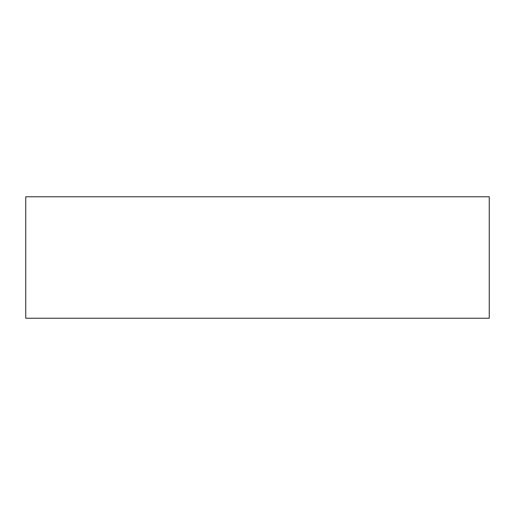 <?xml version="1.0" encoding="UTF-8"?>
<svg xmlns="http://www.w3.org/2000/svg" width="515" height="515" viewBox="0 0 515 515"><rect width="100%" height="100%" fill="white"/><g stroke="black" fill="none" stroke-linecap="round" stroke-linejoin="round"><path stroke-width="0.77" d="M489.25 257.5L489.25 223.368L489.25 257.5M489.25 196.769L489.25 318.231L25.75 318.231L25.75 196.769L489.25 196.769"/></g></svg>
